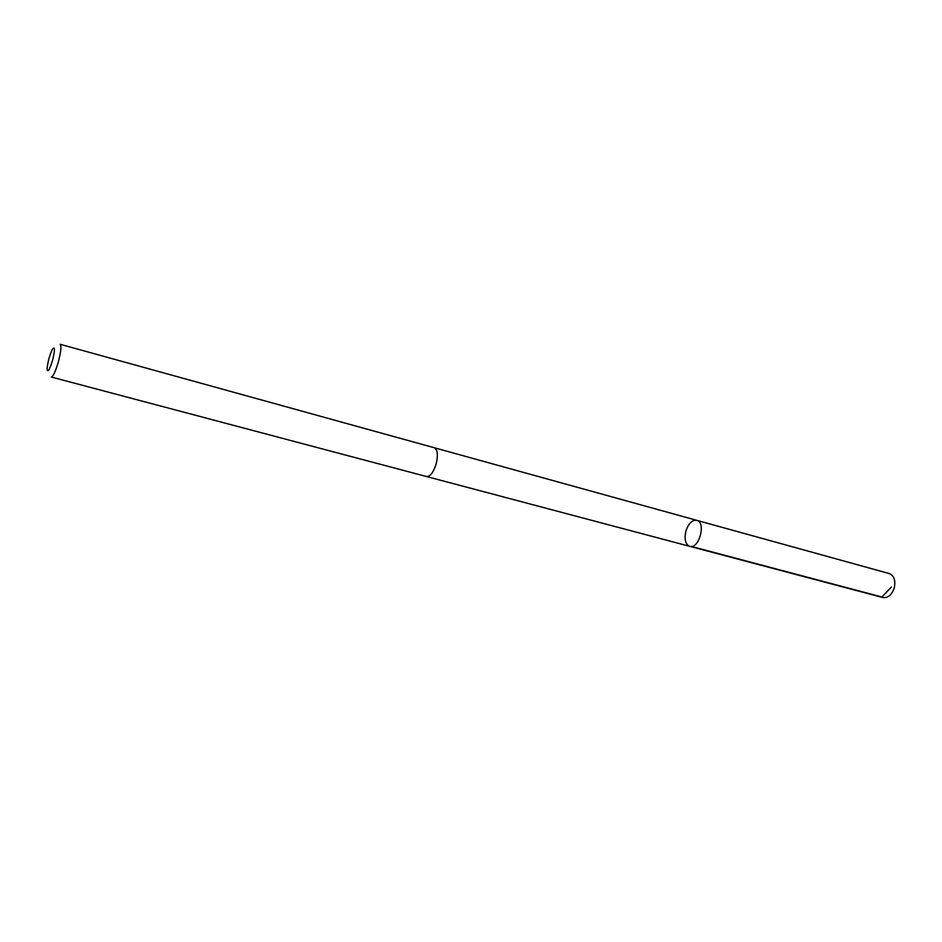 <?xml version="1.0" encoding="UTF-8"?>
<svg xmlns="http://www.w3.org/2000/svg" width="942" height="942" viewBox="0 0 942 942"><rect width="100%" height="100%" fill="white"/><g stroke="black" fill="none" stroke-linecap="round" stroke-linejoin="round"><path stroke-width="1.41" d="M685.953 530.864C688.578 523.375 692.182 519.866 696.774 520.337C706.418 522.268 699.035 549.527 689.732 546.336C685.329 544.217 684.069 539.071 685.953 530.864M882.795 597.534C887.835 598.182 891.627 595.073 894.182 588.22C895.83 580.637 894.205 575.75 889.283 573.572L696.774 520.337C706.418 522.268 699.035 549.527 689.732 546.336L882.795 597.534M436.075 464.229C438.254 455.163 437.677 449.664 434.321 447.756L60.182 344.289C61.595 345.808 60.971 351.707 58.322 361.987C55.496 371.572 53.164 376.588 51.315 377.035L426.526 476.534C430.153 476.676 433.332 472.566 436.075 464.229M52.587 360.256C55.107 349.682 55.06 345.985 52.458 349.164C49.49 355.44 47.712 362.022 47.1 368.934C47.677 372.973 49.502 370.076 52.587 360.256M891.438 587.019L881.889 596.992L691.416 546.454M426.702 476.581L689.732 546.336M434.498 447.803L696.774 520.337"/></g></svg>
